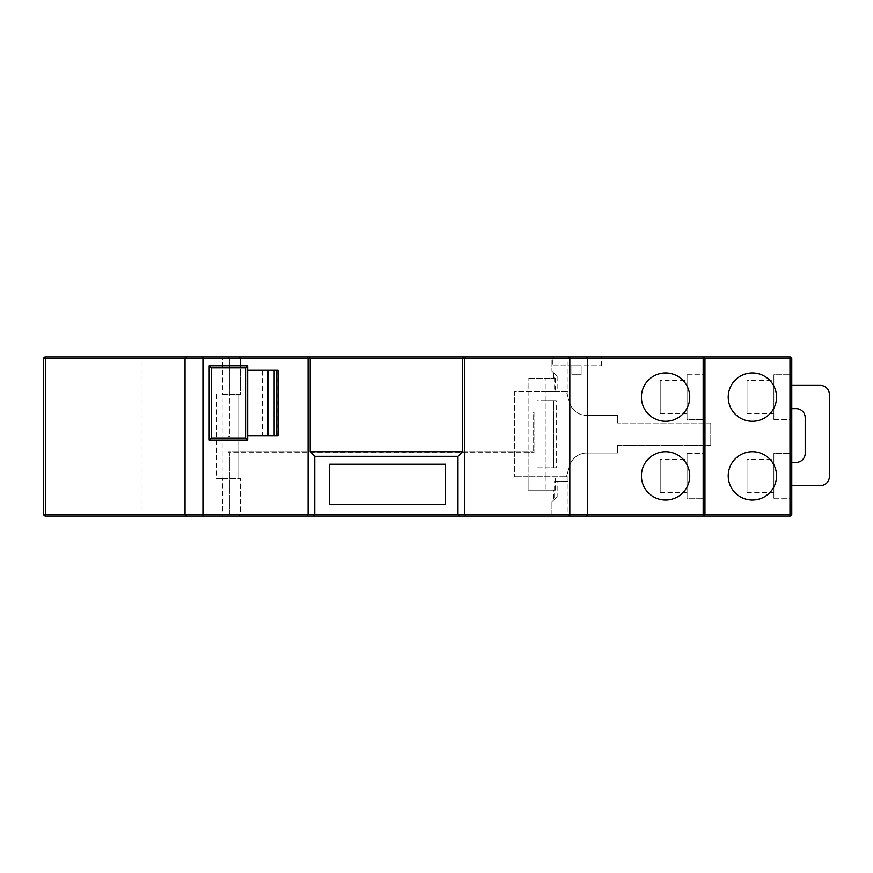 <?xml version="1.0" encoding="UTF-8"?>
<svg xmlns="http://www.w3.org/2000/svg" width="873" height="873" viewBox="0 0 873 873"><rect width="100%" height="100%" fill="white"/><g stroke="black" fill="none" stroke-linecap="round" stroke-linejoin="round"><path stroke-width="0.65" stroke-dasharray="4.37 3.27" d="M329.634 464.24L445.601 464.24M329.634 504.507L445.601 504.507M247.681 370.283L262.358 370.283L262.358 435.605L247.681 435.605M222.626 478.557L240.522 478.557L216.362 478.557L222.626 478.557L222.626 514.35L142.092 514.35L142.092 358.65L222.626 358.65L222.626 394.443L238.733 394.443L229.785 394.443L229.785 358.65L227.995 356.861L229.785 358.65L229.785 436.5L227.995 436.5L227.995 451.712L533.152 451.712L227.995 451.712L227.995 452.607L528.132 452.607L528.132 378.304L528.132 476.745L514.71 476.745L546.029 476.745L546.029 391.726L514.71 391.726L514.71 476.745L514.71 391.726L546.029 391.726L546.029 378.304L528.132 378.304L553.733 378.304L553.733 372.967L551.943 371.178L554.628 373.862L554.628 391.726L568.05 391.759L568.05 358.65L551.943 358.65L553.733 356.861L551.943 358.65L551.943 371.178L551.943 358.65L229.785 358.65L240.522 358.65L240.522 394.443L222.626 394.443M617.626 415.439L586.754 415.439L617.626 415.439L617.626 423.045L617.626 415.439M586.754 453.032L617.626 453.032L617.626 445.426L617.626 453.032L586.754 453.032A17.896 17.896 0 0 0 569.556 465.996L566.468 476.745L569.556 465.996A17.896 17.896 0 0 1 586.754 453.032M554.628 373.862L557.16 376.394L553.733 372.967L553.733 378.304L555.37 378.304L555.37 391.726L546.029 391.726L566.468 391.726L569.556 402.475A17.896 17.896 0 0 0 586.754 415.439A17.896 17.896 0 0 1 569.556 402.475L568.05 397.226L568.05 391.759L566.479 391.759L568.05 397.226L568.05 391.759M546.029 476.745L546.029 490.168L528.132 490.168L528.132 476.745L566.468 476.745L546.029 476.745M222.626 516.139L222.626 514.35L240.522 514.35L240.522 478.557L240.522 514.35L229.785 514.35L229.785 452.607L229.785 514.35L227.995 516.139L229.785 514.35L551.943 514.35L553.733 516.139L551.943 514.35L551.943 501.822L551.943 514.35L568.05 514.35L568.792 516.139L553.733 516.139M227.995 516.139L238.733 516.139L240.522 514.35A1.79 1.79 0 0 1 238.733 516.139M568.05 481.241L568.05 471.234L568.05 481.241L554.628 481.241L554.628 499.138L557.16 496.606L557.16 481.241L568.05 481.241L568.05 514.35L791.767 514.35L791.767 358.65L568.05 358.65L568.792 356.861L552.391 356.861L569.84 356.861M617.626 445.426L710.775 445.426L710.775 423.045L710.775 445.426L617.626 445.426M710.775 423.045L617.626 423.045L710.775 423.045M554.628 499.138L551.943 501.822L553.733 500.033L553.733 490.168L528.132 490.168L528.132 452.607L534.047 452.607L534.047 412.34L533.152 412.34L533.152 451.712L533.152 412.34L534.047 412.34L534.047 452.607L227.995 452.607L227.995 436.5L229.785 436.5L229.785 394.443L240.522 394.443L240.522 358.65L222.626 358.65L222.626 356.861L238.733 356.861A1.79 1.79 0 0 1 240.522 358.65L238.733 356.861M704.958 419.498L704.958 374.757L704.958 419.498L687.062 419.498L687.062 374.757L687.062 419.498L704.958 419.498M704.958 498.243L704.958 453.502L704.958 498.243L687.062 498.243L687.062 453.502L687.062 498.243L704.958 498.243M704.958 514.35L704.958 358.65M463.738 356.861L309.031 356.861M459.154 516.139L313.625 516.139M789.978 516.139L568.792 516.139M601.606 365.809L601.606 356.861L552.391 356.861L552.391 365.809L601.606 365.809L552.391 365.809M174.567 356.861L45.44 356.861L45.123 358.65L142.092 358.65L142.244 356.861M789.978 356.861L568.792 356.861M45.44 356.861A1.79 1.79 0 0 0 43.65 358.65L43.65 514.35A1.79 1.79 0 0 0 45.44 516.139L174.567 516.139M223.073 478.557L223.073 394.443M557.16 481.241L554.628 481.241M546.029 490.168L555.37 490.168L553.733 490.168L553.733 500.033L557.16 496.606M557.16 376.394L557.16 391.726L555.37 391.726M554.628 391.726L557.16 391.726M555.37 378.304L546.029 378.304M555.37 490.168L555.37 476.745M791.767 374.757L791.767 419.498L791.767 374.757L773.871 374.757L773.871 419.498L773.871 374.757L791.767 374.757M791.767 453.502L791.767 498.243L791.767 453.502L773.871 453.502L773.871 498.243L773.871 453.502L791.767 453.502M791.767 385.408L791.767 408.673L796.241 408.673A8.948 8.948 0 0 1 805.19 417.621L805.19 453.414A8.948 8.948 0 0 1 796.241 462.363L791.767 462.363L791.767 485.628L820.402 485.628A8.948 8.948 0 0 0 829.35 476.68L829.35 394.356A8.948 8.948 0 0 0 820.402 385.408L791.767 385.408L791.767 408.673M791.767 462.363L791.767 485.628M238.733 478.557L238.733 394.443L238.733 478.557M278.018 370.283L262.358 370.283M277.09 370.283L277.09 435.605L262.358 435.605M277.09 435.605L278.018 435.605M752.395 421.288A24.16 24.16 0 0 0 773.314 385.048A24.16 24.16 0 0 0 731.465 385.048A24.16 24.16 0 0 0 752.395 421.288M752.395 500.033A24.16 24.16 0 0 0 773.314 463.792A24.16 24.16 0 0 0 731.465 463.792A24.16 24.16 0 0 0 752.395 500.033M641.426 397.128A24.16 24.16 0 0 0 677.666 418.047A24.16 24.16 0 0 0 677.666 376.198A24.16 24.16 0 0 0 641.426 397.128M641.426 475.872A24.16 24.16 0 0 0 677.666 496.802A24.16 24.16 0 0 0 677.666 454.953A24.16 24.16 0 0 0 641.426 475.872M45.44 516.139L45.123 514.35L142.092 514.35L142.244 516.139M773.871 459.318L773.871 492.427L773.871 459.318L747.026 459.318L747.026 492.427L747.026 459.318M773.871 498.243L791.767 498.243L773.871 498.243M773.871 380.573L773.871 413.682L773.871 380.573L747.026 380.573L747.026 413.682L747.026 380.573M773.871 419.498L791.767 419.498L773.871 419.498M687.062 459.318L687.062 492.427L687.062 459.318L660.217 459.318L660.217 492.427L660.217 459.318M687.062 453.502L704.958 453.502L687.062 453.502M687.062 380.573L687.062 413.682L687.062 380.573L660.217 380.573L660.217 413.682L660.217 380.573M687.062 374.757L704.958 374.757L687.062 374.757M571.902 365.809L581.167 365.809L571.902 365.809L571.902 374.757L581.167 374.757L581.167 365.809L581.167 374.757L571.902 374.757L571.902 365.809M556.265 400.674L553.733 400.674L553.733 467.797L553.733 400.674L537.081 400.674L537.081 467.797L556.265 467.797L556.265 400.674L546.029 400.674L546.029 467.797L556.265 467.797M546.029 400.674L537.081 400.674L537.081 467.797L546.029 467.797M43.65 514.35L45.123 514.35L45.123 358.65L43.65 358.65M216.362 394.443L216.362 478.557M747.026 492.427L773.871 492.427M747.026 413.682L773.871 413.682M660.217 492.427L687.062 492.427M660.217 413.682L687.062 413.682"/><path stroke-width="1.31" d="M314.76 456.306L314.76 514.35L458.009 514.35L458.009 456.306L314.76 456.306L310.177 451.712L310.177 358.65L309.031 356.861L174.567 356.861M329.634 464.24L329.634 504.507L445.601 504.507L445.601 464.24L329.634 464.24M247.681 435.605L247.681 365.809L209.204 365.809L209.204 440.079L247.681 440.079L247.681 435.605L267.869 435.605L267.869 370.283L278.018 370.283L278.018 435.605L276.272 435.605L276.272 370.283M458.009 456.306L462.603 451.712L462.603 358.65L308.082 358.65L308.082 514.35L314.76 514.35L313.625 516.139L227.995 516.139M552.391 356.861L463.738 356.861L462.603 358.65L569.84 358.65L569.84 514.35L587.736 514.35L587.736 358.65L569.84 358.65L569.84 356.861L789.978 356.861L789.978 358.65L704.958 358.65L704.958 514.35L789.978 514.35L789.978 358.65L791.767 358.65L791.767 514.35L789.978 516.139L465.833 516.139L464.687 514.35L464.687 358.65L465.833 356.861L601.606 356.861M228.551 516.139L174.567 516.139M553.733 516.139L45.44 516.139L45.44 514.35L185.043 514.35L185.043 358.65L185.043 514.35L202.94 514.35L202.94 358.65L45.44 358.65L45.44 514.35L43.65 514.35L43.65 358.65L45.44 358.65L45.44 356.861L465.833 356.861M587.736 358.65L703.169 358.65L703.169 514.35L587.736 514.35L585.947 516.139A1.79 1.79 0 0 0 587.736 514.35L587.736 358.65L585.947 356.861A1.79 1.79 0 0 1 587.736 358.65A1.79 1.79 0 0 0 585.947 356.861M641.426 475.872A24.16 24.16 0 0 0 677.666 496.802A24.16 24.16 0 0 0 677.666 454.953A24.16 24.16 0 0 0 641.426 475.872M641.426 397.128A24.16 24.16 0 0 0 677.666 418.047A24.16 24.16 0 0 0 677.666 376.198A24.16 24.16 0 0 0 641.426 397.128M752.395 500.033A24.16 24.16 0 0 0 773.314 463.792A24.16 24.16 0 0 0 731.465 463.792A24.16 24.16 0 0 0 752.395 500.033M752.395 421.288A24.16 24.16 0 0 0 773.314 385.048A24.16 24.16 0 0 0 731.465 385.048A24.16 24.16 0 0 0 752.395 421.288M465.833 516.139L459.154 516.139L458.009 514.35L569.84 514.35L569.84 516.139M274.144 370.283L274.144 435.605L276.272 435.605M247.681 370.283L267.869 370.283M274.144 435.605L267.869 435.605M245.597 367.893L211.288 367.893L211.288 437.995L245.597 437.995L245.597 367.893L247.681 365.809M245.597 437.995L247.681 440.079M211.288 437.995L209.204 440.079M211.288 367.893L209.204 365.809M462.603 451.712L310.177 451.712M791.767 485.628L820.402 485.628A8.948 8.948 0 0 0 829.35 476.68L829.35 394.356A8.948 8.948 0 0 0 820.402 385.408L791.767 385.408M791.767 408.673L796.241 408.673A8.948 8.948 0 0 1 805.19 417.621L805.19 453.414A8.948 8.948 0 0 1 796.241 462.363L791.767 462.363M791.767 358.65L789.978 356.861A1.79 1.79 0 0 1 791.767 358.65A1.79 1.79 0 0 0 789.978 356.861M789.978 516.139A1.79 1.79 0 0 0 791.767 514.35A1.79 1.79 0 0 1 789.978 516.139L789.978 514.35L791.767 514.35M703.169 516.139L704.958 514.35A1.79 1.79 0 0 1 703.169 516.139A1.79 1.79 0 0 0 704.958 514.35L703.169 514.35L703.169 516.139M306.947 516.139L308.082 514.35L202.94 514.35L202.94 516.139M704.958 358.65L703.169 356.861A1.79 1.79 0 0 1 704.958 358.65A1.79 1.79 0 0 0 703.169 356.861L703.169 358.65L704.958 358.65M186.833 516.139A1.79 1.79 0 0 1 185.043 514.35L186.833 516.139M43.65 514.35A1.79 1.79 0 0 0 45.44 516.139A1.79 1.79 0 0 1 43.65 514.35M45.44 356.861A1.79 1.79 0 0 0 43.65 358.65A1.79 1.79 0 0 1 45.44 356.861M186.833 356.861L185.043 358.65A1.79 1.79 0 0 1 186.833 356.861A1.79 1.79 0 0 0 185.043 358.65M202.94 356.861L202.94 358.65L308.082 358.65L306.947 356.861"/></g></svg>
